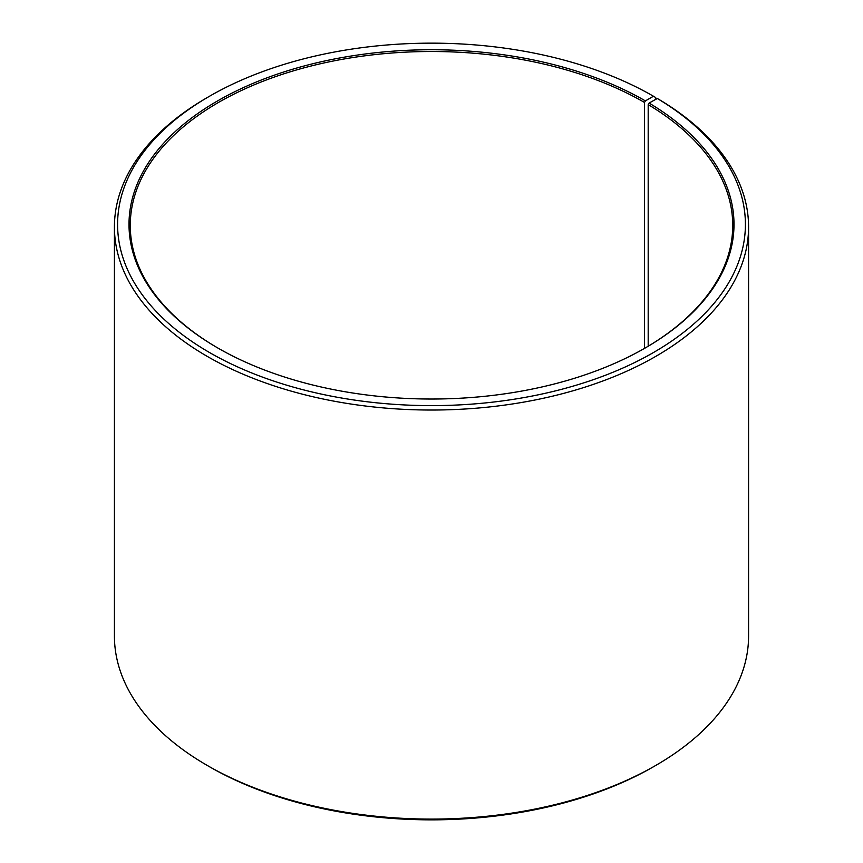 <?xml version="1.0" encoding="UTF-8"?>
<svg xmlns="http://www.w3.org/2000/svg" width="863" height="863" viewBox="0 0 863 863"><rect width="100%" height="100%" fill="white"/><g stroke="black" fill="none" stroke-linecap="round" stroke-linejoin="round"><path stroke-width="1.29" d="M657.304 98.49A313.905 181.23 180 0 1 650.875 354.013A313.905 181.23 180 0 1 208.253 351.791A313.905 181.23 180 0 1 209.526 96.235L207.293 97.53A317.077 183.064 180 0 0 114.423 226.969A317.077 183.064 180 0 0 431.5 410.033A317.077 183.064 180 0 0 748.577 226.969A317.077 183.064 180 0 0 659.591 99.806L657.304 98.49L649.095 103.064L648.189 104.606L648.189 346.225M648.189 104.606A301.23 173.916 180 0 1 732.73 225.416A301.23 173.916 180 0 1 644.952 348.134M218.048 348.134A301.23 173.916 180 0 1 130.27 225.416A301.23 173.916 180 0 1 316.225 64.747A301.23 173.916 180 0 1 644.499 102.449L644.499 348.393M748.577 226.969L748.577 636.031A317.077 183.064 180 0 1 655.707 765.47L653.474 766.765A313.905 181.23 180 0 1 209.526 766.765L207.293 765.47A317.077 183.064 180 0 1 114.423 636.031L114.423 226.969M655.707 765.47A317.077 183.064 180 0 1 207.293 765.47M655.707 99.374L655.707 97.53L653.464 96.235L645.395 100.895L644.499 102.449M209.526 96.235A313.905 181.23 180 0 1 653.464 96.235M649.095 103.064A302.492 174.639 180 0 1 645.395 347.875A302.492 174.639 180 0 1 217.605 347.875A302.492 174.639 180 0 1 217.605 100.895A302.492 174.639 180 0 1 645.395 100.895"/></g></svg>
